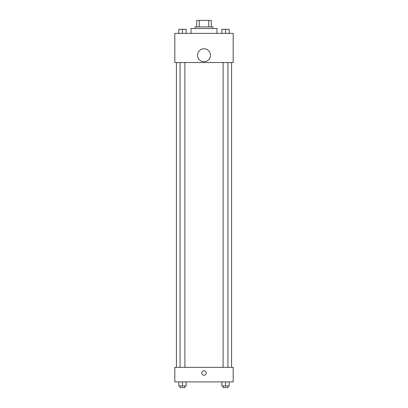 <?xml version="1.0" encoding="UTF-8"?>
<svg xmlns="http://www.w3.org/2000/svg" width="408" height="408" viewBox="0 0 408 408"><rect width="100%" height="100%" fill="white"/><g stroke="black" fill="none" stroke-linecap="round" stroke-linejoin="round"><path stroke-width="0.61" d="M199.242 26.887L199.242 20.4L196.707 20.4L196.707 26.887L196.707 20.4M199.242 20.4L211.293 20.4L211.293 26.887M208.758 26.887L208.758 20.4M195.085 28.504L195.085 26.887L212.915 26.887L212.915 28.504M216.969 33.369L216.969 28.504L191.031 28.504L191.031 33.369M174.818 33.369L233.182 33.369L233.182 62.552L174.818 62.552L174.818 33.369M204 61.741A6.487 6.487 0 0 1 198.385 52.015A6.487 6.487 0 0 1 209.615 52.015A6.487 6.487 0 0 1 204 61.741M174.818 367.333L233.182 367.333L233.182 381.924L174.818 381.924L174.818 367.333M204 375.238A2.229 2.229 0 0 1 202.067 371.897A2.229 2.229 0 0 1 205.933 371.897A2.229 2.229 0 0 1 204 375.238M221.881 381.924L221.881 385.978L229.179 385.978L229.179 381.924L229.179 385.978M225.527 385.978L225.527 381.924M227.96 385.978L227.96 387.6L223.1 387.6L223.1 385.978M178.821 381.924L178.821 385.978L186.119 385.978L186.119 381.924L186.119 385.978M182.473 385.978L182.473 381.924M184.901 385.978L184.901 387.6L180.04 387.6L180.04 385.978M221.881 33.369L221.881 29.315L229.179 29.315L229.179 33.369L229.179 29.315M225.527 33.369L225.527 29.315M227.96 29.315L223.1 29.315M178.821 33.369L178.821 29.315L186.119 29.315L186.119 33.369L186.119 29.315M182.473 33.369L182.473 29.315M184.901 29.315L180.04 29.315M231.56 367.333L231.56 62.552M176.44 367.333L176.44 62.552M223.1 62.552L223.1 367.333M227.96 62.552L227.96 367.333M184.901 367.333L184.901 62.552M180.04 367.333L180.04 62.552"/></g></svg>
